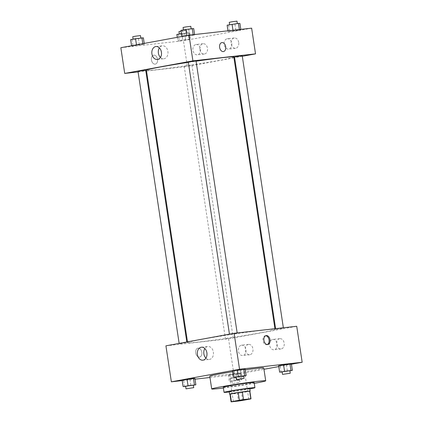 <?xml version="1.0" encoding="UTF-8"?>
<svg xmlns="http://www.w3.org/2000/svg" width="423" height="423" viewBox="0 0 423 423"><rect width="100%" height="100%" fill="white"/><g stroke="black" fill="none" stroke-linecap="round" stroke-linejoin="round"><path stroke-width="0.32" stroke-dasharray="2.12 1.59" d="M243.225 376.132A7.804 0.275 -8.6 0 1 245.255 376.01A7.804 0.275 -8.6 0 1 237.583 377.448A7.804 0.275 -8.6 0 1 229.826 378.342A7.804 0.275 -8.6 0 1 234.723 377.342A7.804 0.275 -8.6 0 1 243.225 376.132M242.707 400.407L241.538 392.697L249.512 391.233L250.68 398.942M249.829 391.09A10.073 0.354 -8.6 0 1 249.512 391.233M241.538 392.697A10.073 0.354 -8.6 0 1 237.377 393.321L238.546 401.03M229.916 394.104A10.073 0.354 -8.6 0 0 230.054 394.141L237.377 393.321M229.932 394.194A10.406 0.365 171.4 0 0 246.831 391.82A10.406 0.365 171.4 0 0 249.845 391.18M249.771 388.473A10.406 0.365 -8.6 0 1 246.44 389.25A10.406 0.365 -8.6 0 1 235.373 390.989A10.406 0.365 -8.6 0 1 229.197 391.582M230.054 394.141L231.222 401.85M229.261 391.989A15.603 0.55 171.4 0 0 249.834 388.874M223.275 387.219A15.603 0.55 171.4 0 0 232.539 386.331A15.603 0.55 171.4 0 0 249.142 383.719A15.603 0.55 171.4 0 0 254.138 382.556M223.397 388.002A27.31 0.962 171.4 0 0 254.255 383.333M263.767 367.952A27.31 0.962 -8.6 0 1 255.027 369.993A27.31 0.962 -8.6 0 1 225.967 374.561A27.31 0.962 -8.6 0 1 209.76 376.121M232.565 371.711A27.31 0.962 -8.6 0 1 245.298 369.824M209.972 377.501L233.982 374.815L263.968 369.295M278.773 366.567L291.436 364.235M182.207 380.605L195.008 379.172M281.068 372.155L280.095 365.731L278.641 365.715L291.389 363.933L286.471 364.838L287.444 371.262L289.866 370.818M239.635 373.181L228.341 374.979L241.089 373.197L228.341 374.979L241.089 373.197L239.635 373.181L240.602 379.605L229.308 381.403L237.139 380.526L242.056 379.621L240.602 379.605M184.56 386.585L183.593 380.161L182.139 380.145L194.887 378.363L189.964 379.267L190.937 385.691L193.364 385.247M234.865 377.321L233.893 370.897L232.439 370.881L245.187 369.099L240.269 370.003L241.242 376.428L243.669 375.984M195.743 352.956A4.553 3.061 79.6 0 0 199.608 357.091A4.553 3.061 79.6 0 0 201.792 352.063A4.553 3.061 79.6 0 0 197.959 348.14A4.553 3.061 79.6 0 0 195.743 352.956A4.553 3.061 -100.4 0 1 197.964 348.14A4.553 3.061 -100.4 0 1 201.797 352.063A4.553 3.061 -100.4 0 1 199.614 357.091A4.553 3.061 -100.4 0 1 195.743 352.956M165.922 345.834L228.542 338.834L233.982 374.815M205.916 358.117A6.525 4.822 -96.4 0 0 209.343 359.455A6.525 4.822 -96.4 0 0 209.597 359.418A6.525 4.822 -96.4 0 0 213.393 352.264A6.525 4.822 -96.4 0 0 207.894 346.49A6.525 4.822 -96.4 0 0 204.848 348.547M265.676 335.73A4.553 3.061 79.6 0 0 265.189 335.762A4.553 3.061 79.6 0 0 263.006 340.79A4.553 3.061 79.6 0 0 266.839 344.713A4.553 3.061 79.6 0 0 267.304 344.571M248.37 344.428A5.203 3.849 -96.4 0 0 245.34 350.133A5.203 3.849 -96.4 0 0 249.723 354.738A5.203 3.849 -96.4 0 0 252.97 349.139A5.203 3.849 -96.4 0 0 248.571 344.401A5.203 3.849 -96.4 0 0 248.37 344.428M279.619 338.675A5.203 3.849 -96.4 0 0 276.589 344.375A5.203 3.849 -96.4 0 0 280.972 348.986A5.203 3.849 -96.4 0 0 284.219 343.386A5.203 3.849 -96.4 0 0 279.82 338.643A5.203 3.849 -96.4 0 0 279.619 338.675M228.542 338.834L296.724 326.281M241.411 345.205A5.203 3.849 83.6 0 1 241.612 345.179A5.203 3.849 83.6 0 1 246.012 349.921A5.203 3.849 83.6 0 1 242.765 355.516A5.203 3.849 83.6 0 1 238.382 350.91A5.203 3.849 83.6 0 1 241.411 345.205M272.661 339.452A5.203 3.849 83.6 0 1 272.861 339.426A5.203 3.849 83.6 0 1 277.261 344.163A5.203 3.849 83.6 0 1 274.014 349.763A5.203 3.849 83.6 0 1 269.631 345.157A5.203 3.849 83.6 0 1 272.661 339.452M230.53 334.535L237.229 333.424L230.53 334.535M232.111 337.586L225.411 338.691L232.111 337.586M282.416 328.322L275.717 329.427L282.416 328.322M185.909 342.752L179.215 343.857L185.909 342.752M263.518 330.13A44.214 1.56 -8.6 0 1 275.04 329.448A44.214 1.56 -8.6 0 1 231.555 337.596A44.214 1.56 -8.6 0 1 187.606 342.667A44.214 1.56 -8.6 0 1 215.344 337.004A44.214 1.56 -8.6 0 1 263.518 330.13M233.84 57.031A44.214 1.56 -8.6 0 1 190.355 65.184A44.214 1.56 -8.6 0 1 146.406 70.255M188.341 62.34A44.214 1.56 -8.6 0 1 196.061 61.187M188.314 62.176L196.034 61.012M190.91 65.168L184.216 66.274L190.91 65.168M242.231 55.847L234.516 57.01M145.729 70.271L138.014 71.439M242.3 56.301L234.622 57.713M233.961 57.835L187.341 66.416L183.455 40.719L251.637 28.167M138.088 71.926L145.845 71.059M146.517 70.985L187.341 66.416M199.883 49.581A5.203 3.849 -96.4 0 0 204.251 54.054A5.203 3.849 -96.4 0 0 207.497 48.455A5.203 3.849 -96.4 0 0 203.093 43.712A5.203 3.849 -96.4 0 0 202.892 43.743A5.203 3.849 -96.4 0 0 199.883 49.581M238.709 42.432A5.203 3.849 -96.4 0 0 234.342 37.959A5.203 3.849 -96.4 0 0 234.146 37.991A5.203 3.849 -96.4 0 0 231.117 43.691A5.203 3.849 -96.4 0 0 235.5 48.296A5.203 3.849 -96.4 0 0 238.709 42.432M183.365 36.801L181.911 36.785L186.834 35.881L194.659 35.003L181.911 36.785L183.365 36.801L182.398 30.377L193.692 28.579M133.065 46.065L131.611 46.049L136.529 45.139L144.359 44.267L131.611 46.049L133.065 46.065L132.092 39.64L143.386 37.843M179.267 40.899L177.813 40.883L182.731 39.974L190.561 39.101L177.813 40.883L179.267 40.899L178.294 34.475L189.589 32.677L181.435 33.613M120.835 47.72L183.455 40.719M239.407 29.822L240.861 29.837L235.944 30.742L228.113 31.619L240.861 29.837L239.407 29.822L239.365 29.536M195.939 44.521A5.203 3.849 83.6 0 1 196.135 44.494A5.203 3.849 83.6 0 1 200.539 49.232A5.203 3.849 83.6 0 1 197.292 54.831A5.203 3.849 83.6 0 1 192.909 50.226A5.203 3.849 83.6 0 1 195.939 44.521M227.188 38.768A5.203 3.849 83.6 0 1 227.384 38.736A5.203 3.849 83.6 0 1 231.788 43.479A5.203 3.849 83.6 0 1 228.542 49.079A5.203 3.849 83.6 0 1 224.158 44.468A5.203 3.849 83.6 0 1 227.188 38.768M155.156 64.137A4.553 3.061 79.6 0 0 155.299 64.116A4.553 3.061 79.6 0 0 157.483 59.088A4.553 3.061 79.6 0 0 153.655 55.164A4.553 3.061 79.6 0 0 151.45 60.087A4.553 3.061 79.6 0 0 155.156 64.137A4.553 3.061 -100.4 0 1 151.45 60.087A4.553 3.061 -100.4 0 1 153.655 55.164A4.553 3.061 -100.4 0 1 157.488 59.088A4.553 3.061 -100.4 0 1 155.304 64.116A4.553 3.061 -100.4 0 1 155.156 64.137M160.444 57.433A6.525 4.822 -96.4 0 0 163.87 58.765A6.525 4.822 -96.4 0 0 167.894 51.41A6.525 4.822 -96.4 0 0 162.421 45.8A6.525 4.822 -96.4 0 0 159.376 47.862M221.837 42.607L221.832 42.607A4.553 3.061 79.6 0 0 219.648 47.64A4.553 3.061 79.6 0 0 223.481 51.564L223.481 51.564M180.944 30.361L182.398 30.377M190.154 28.944L183.46 30.054L190.154 28.944M188.769 29.483L189.742 35.907M194.591 34.543L194.659 35.003M193.163 34.702L193.211 34.987M186.786 35.574L186.834 35.881M181.869 36.484L181.911 36.785M190.784 26.316L183.069 27.484M130.638 39.625L132.092 39.64M139.854 38.207L133.155 39.318L139.854 38.207M138.464 38.747L139.437 45.171M144.227 43.416L144.359 44.267M142.815 43.675L142.905 44.251M136.486 44.838L136.529 45.139M131.564 45.747L131.611 46.049M140.478 35.58L132.764 36.748M227.146 25.195L239.894 23.413M236.357 23.778L229.663 24.888L236.357 23.778M228.594 25.211L229.567 31.635M234.971 24.317L235.944 30.742M240.793 29.377L240.861 29.837M232.967 30.25L233.036 30.715M227.992 30.81L228.113 31.619M236.986 21.15L229.271 22.319M176.84 34.459L178.294 34.475M186.057 33.042L179.357 34.152L186.057 33.042M184.666 33.581L185.639 40.005M189.589 32.677L190.561 39.101M188.135 32.661L189.107 39.085M181.758 33.549L182.731 39.974M177.274 37.33L177.813 40.883M181.06 31.138L186.68 30.414L178.966 31.577M235.955 377.168L241.242 376.428M243.643 375.83L235.928 376.999M233.893 370.897L240.269 370.003M185.649 386.432L190.937 385.691M193.337 385.094L185.623 386.262M183.593 380.161L189.964 379.267M282.157 372.002L287.444 371.262M289.845 370.664L282.13 371.833M280.095 365.731L286.471 364.838M238.524 379.986L231.825 381.097L238.524 379.986M229.789 374.99L230.762 381.419M236.166 374.101L237.139 380.526M241.089 373.197L242.056 379.621M233.258 374.069L234.231 380.494M228.341 374.979L229.308 381.403M238.916 382.556L232.216 383.666L238.916 382.556M248.756 399.143L245.255 376.01M233.327 401.475L229.826 378.342M202.871 360.179L209.343 359.455M201.422 347.214L207.894 346.49M266.146 335.587L265.189 335.762M267.791 344.539L266.839 344.713M248.571 344.401L241.612 345.179M249.723 354.738L242.765 355.516M279.82 338.643L272.861 339.426M280.972 348.986L274.014 349.763M187.484 341.863L187.606 342.667M274.929 328.719L275.04 329.448M237.229 333.424L237.155 332.938M229.515 334.593L229.446 334.138M184.216 66.274L225.411 338.691M191.931 65.105L233.126 337.522M275.6 328.639L275.717 329.427M283.357 327.772L283.431 328.259M179.146 343.402L179.215 343.857M186.818 341.99L186.929 342.688M203.093 43.712L196.135 44.494M204.251 54.054L197.292 54.831M234.342 37.959L227.384 38.736M235.5 48.296L228.542 49.079M157.398 59.49L163.87 58.765M155.95 46.525L162.421 45.8M186.68 30.414L187.072 32.983M231.825 381.097L232.216 383.666M239.54 379.928L239.931 382.498"/><path stroke-width="0.63" d="M246.72 399.259A7.804 0.275 -8.6 0 1 248.756 399.143A7.804 0.275 -8.6 0 1 241.078 400.581A7.804 0.275 -8.6 0 1 233.327 401.475A7.804 0.275 -8.6 0 1 238.218 400.475A7.804 0.275 -8.6 0 1 246.72 399.259M239.37 400.206L231.397 401.676A10.073 0.354 -8.6 0 0 231.08 401.813A10.073 0.354 -8.6 0 0 231.222 401.85L238.546 401.03A10.073 0.354 -8.6 0 0 242.707 400.407L250.68 398.942A10.073 0.354 -8.6 0 0 250.998 398.799A10.073 0.354 -8.6 0 0 250.855 398.762L243.532 399.582A10.073 0.354 -8.6 0 0 239.37 400.206L238.207 392.496L230.234 393.961L231.397 401.676M250.855 398.762L249.692 391.053L242.368 391.872L243.532 399.582M249.692 391.053A10.073 0.354 -8.6 0 1 249.829 391.09L250.998 398.799M231.08 401.813L229.916 394.104A10.073 0.354 -8.6 0 1 230.234 393.961M238.207 392.496A10.073 0.354 -8.6 0 1 242.368 391.872M249.845 391.18A10.406 0.365 171.4 0 0 250.157 391.042A10.406 0.365 171.4 0 0 239.82 392.237A10.406 0.365 171.4 0 0 229.589 394.151A10.406 0.365 171.4 0 0 229.932 394.194M229.589 394.151L229.197 391.582A10.406 0.365 -8.6 0 1 235.727 390.249A10.406 0.365 -8.6 0 1 247.058 388.631A10.406 0.365 -8.6 0 1 249.771 388.473L250.157 391.042M249.834 388.874A15.603 0.55 171.4 0 0 249.919 388.859A15.603 0.55 171.4 0 0 254.916 387.695A15.603 0.55 171.4 0 0 239.402 389.483A15.603 0.55 171.4 0 0 224.053 392.359A15.603 0.55 171.4 0 0 229.261 391.989M254.916 387.695L254.138 382.556A15.603 0.55 171.4 0 0 238.625 384.343A15.603 0.55 171.4 0 0 223.275 387.219L224.053 392.359M254.255 383.333A27.31 0.962 171.4 0 0 256.973 382.847A27.31 0.962 171.4 0 0 265.707 380.806A27.31 0.962 171.4 0 0 238.561 383.936A27.31 0.962 171.4 0 0 211.706 388.97A27.31 0.962 171.4 0 0 223.397 388.002M211.706 388.97L209.76 376.121A27.31 0.962 -8.6 0 1 232.565 371.711M245.298 369.824A27.31 0.962 -8.6 0 1 256.65 368.375A27.31 0.962 -8.6 0 1 263.767 367.952L265.707 380.806M263.968 369.295L278.773 366.567M291.436 364.235L302.165 362.257L239.545 369.263L171.363 381.816L182.207 380.605M195.008 379.172L209.972 377.501M289.866 370.818L292.362 370.358L291.389 363.933L283.563 364.806L278.641 365.715L279.614 372.14L282.157 372.002M193.364 385.247L195.854 384.787L194.887 378.363L187.056 379.235L182.139 380.145L183.106 386.569L185.649 386.432M243.669 375.984L246.16 375.524L245.187 369.099L237.361 369.972L232.439 370.881L233.411 377.305L235.955 377.168M302.165 362.257L296.724 326.281L234.104 333.282L165.922 345.834L171.363 381.816M203.125 360.142A6.525 4.822 83.6 0 1 202.871 360.179A6.525 4.822 83.6 0 1 197.356 354.231A6.525 4.822 83.6 0 1 201.422 347.214A6.525 4.822 83.6 0 1 206.921 352.988A6.525 4.822 83.6 0 1 203.125 360.142M234.104 333.282L239.545 369.263M204.848 348.547A6.525 4.822 -96.4 0 0 205.916 358.117M270.011 339.722A4.553 3.061 -100.4 0 1 267.791 344.539A4.553 3.061 -100.4 0 1 263.963 340.615A4.553 3.061 -100.4 0 1 266.146 335.587A4.553 3.061 -100.4 0 1 270.011 339.722M267.304 344.571A4.553 3.061 79.6 0 0 269.06 339.896A4.553 3.061 79.6 0 0 265.676 335.73M196.061 61.187A44.214 1.56 -8.6 0 1 222.318 57.713A44.214 1.56 -8.6 0 1 233.84 57.031L274.929 328.719M187.484 341.863L146.406 70.255A44.214 1.56 -8.6 0 1 188.341 62.34M237.155 332.938L196.034 61.012L192.153 61.457L188.314 62.176L229.446 334.138M275.6 328.639L234.516 57.01L241.216 55.905L242.231 55.847L283.357 327.772M179.146 343.402L138.014 71.439L140.462 70.942L145.729 70.271L186.818 341.99M255.524 53.864L192.904 60.864L124.722 73.422L120.835 47.72L189.018 35.167L251.637 28.167L255.524 53.864L242.3 56.301M234.622 57.713L233.961 57.835M124.722 73.422L138.088 71.926M145.845 71.059L146.517 70.985M161.422 52.135A6.525 4.822 83.6 0 1 157.398 59.49A6.525 4.822 83.6 0 1 151.878 53.547A6.525 4.822 83.6 0 1 155.95 46.525A6.525 4.822 83.6 0 1 161.422 52.135M189.018 35.167L192.904 60.864M223.481 51.564A4.553 3.061 79.6 0 0 225.686 46.636A4.553 3.061 79.6 0 0 221.98 42.586A4.553 3.061 -100.4 0 1 225.686 46.636A4.553 3.061 -100.4 0 1 223.487 51.564A4.553 3.061 -100.4 0 1 219.653 47.64A4.553 3.061 -100.4 0 1 221.837 42.607A4.553 3.061 -100.4 0 1 221.98 42.586A4.553 3.061 79.6 0 0 221.832 42.607M159.376 47.862A6.525 4.822 -96.4 0 0 160.444 57.433M194.591 34.543L193.692 28.579L185.861 29.457L180.944 30.361L181.869 36.484M192.238 28.563L193.163 34.702M185.861 29.457L186.786 35.574M183.434 29.901L183.069 27.484L185.517 26.982L190.784 26.316L191.148 28.716M144.227 43.416L143.386 37.843L135.556 38.715L130.638 39.625L131.564 45.747M141.932 37.827L142.815 43.675M135.556 38.715L136.486 44.838M133.134 39.165L132.764 36.748L135.212 36.246L140.478 35.58L140.843 37.98M240.793 29.377L239.894 23.413L238.44 23.397L227.146 25.195L227.992 30.81M238.44 23.397L239.365 29.536M232.063 24.285L232.967 30.25M229.636 24.735L229.271 22.319L231.719 21.816L236.986 21.15L237.351 23.551M181.435 33.613L176.84 34.459L177.274 37.33M179.331 33.999L178.966 31.577L181.06 31.138M246.16 375.524L233.411 377.305M236.32 379.568L235.928 376.999L238.376 376.496L243.643 375.83L244.034 378.4L236.32 379.568L244.034 378.4M245.187 369.099L243.733 369.083L244.706 375.508M243.733 369.083L237.361 369.972L238.334 376.401M237.361 369.972L232.439 370.881M195.854 384.787L183.106 386.569M186.014 388.832L185.623 386.262L188.071 385.76L193.337 385.094L193.729 387.664L186.014 388.832L193.729 387.664M194.887 378.363L193.433 378.347L194.406 384.771M193.433 378.347L187.056 379.235L188.029 385.66M187.056 379.235L182.139 380.145M292.362 370.358L279.614 372.14M282.522 374.403L282.13 371.833L284.579 371.331L289.845 370.664L290.236 373.234L282.522 374.403L290.236 373.234M291.389 363.933L289.935 363.917L290.908 370.342M289.935 363.917L283.563 364.806L284.536 371.23M283.563 364.806L278.641 365.715"/></g></svg>
